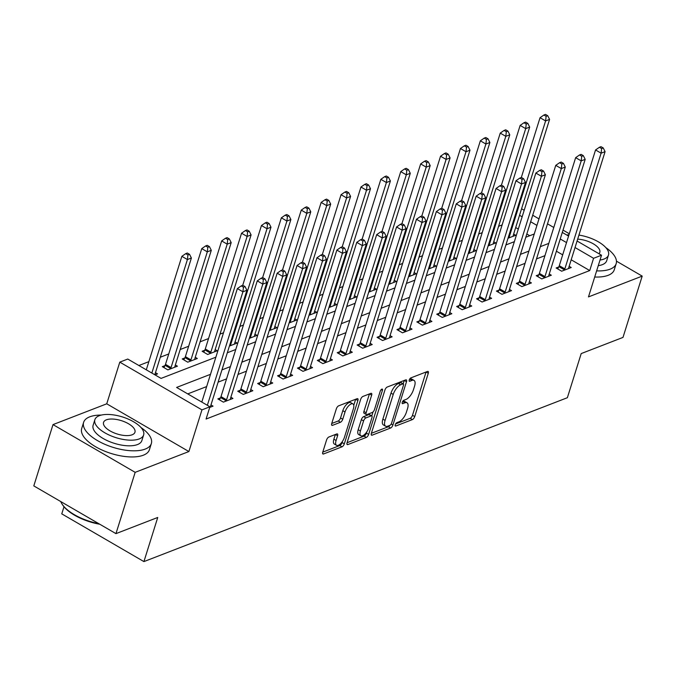 <?xml version="1.0" encoding="UTF-8"?>
<svg xmlns="http://www.w3.org/2000/svg" width="676" height="676" viewBox="0 0 676 676"><rect width="100%" height="100%" fill="white"/><g stroke="black" fill="none" stroke-linecap="round" stroke-linejoin="round"><path stroke-width="1.01" d="M395.232 424.748A1.952 0.828 120.2 0 0 395.342 426.015A1.952 0.828 120.2 0 0 395.798 426.015L412.402 419.585A2.788 1.183 120.2 0 0 414.718 416.577L428.288 373.253A2.788 1.183 120.2 0 0 428.128 371.454A2.788 1.183 120.2 0 0 427.485 371.454L410.881 377.884A1.952 0.828 120.2 0 0 409.259 379.988A1.952 0.828 120.2 0 0 409.369 381.247A1.952 0.828 120.2 0 0 409.825 381.247L411.971 380.419A8.915 3.794 120.2 0 1 414.042 380.411A8.915 3.794 120.2 0 1 414.557 386.182L413.425 389.79A8.915 3.794 120.2 0 1 406.014 399.431L403.868 400.26A1.952 0.828 120.2 0 0 402.245 402.372A1.952 0.828 120.2 0 0 402.355 403.631A1.952 0.828 120.2 0 0 402.811 403.631L404.958 402.803A8.915 3.794 120.2 0 1 407.02 402.795A8.915 3.794 120.2 0 1 407.543 408.566L406.411 412.174A8.915 3.794 120.2 0 1 399.001 421.816L396.854 422.644A1.952 0.828 120.2 0 0 395.232 424.748M328.882 437A2.788 1.183 120.2 0 0 326.567 440.008L322.756 452.168A2.788 1.183 120.2 0 0 322.917 453.968A2.788 1.183 120.2 0 0 323.567 453.968L342.005 446.828A2.788 1.183 120.2 0 0 344.321 443.819L357.9 400.496A2.788 1.183 120.2 0 0 357.731 398.696A2.788 1.183 120.2 0 0 357.089 398.696L338.651 405.837A2.788 1.183 120.2 0 0 336.335 408.845L331.73 423.522A2.788 1.183 120.2 0 0 331.891 425.331A2.788 1.183 120.2 0 0 332.541 425.331L340.434 422.272A2.788 1.183 120.2 0 0 342.749 419.264L345.03 411.98A7.453 3.177 120.2 0 1 352.957 403.918A7.453 3.177 120.2 0 1 353.387 408.743L344.456 437.262A7.453 3.177 120.2 0 1 336.53 445.323A7.453 3.177 120.2 0 1 336.09 440.498L337.586 435.75A2.788 1.183 120.2 0 0 337.417 433.941A2.788 1.183 120.2 0 0 336.775 433.95L328.882 437M115.959 533.634L33.8 485.9L53.007 424.604L135.166 472.338L115.959 533.634L157.745 517.461L143.92 561.595L567.375 397.708L581.199 353.582L622.993 337.409L642.2 276.112L588.475 296.908L601.53 255.224L593.57 258.3L589.734 270.561L206.079 419.044L209.915 406.783L201.955 409.867L119.796 362.133L127.756 359.049L161.065 378.399L215.872 357.19M135.166 472.338L188.891 451.543L201.955 409.867M371.352 433.358A2.788 1.183 120.2 0 0 371.513 435.158A2.788 1.183 120.2 0 0 372.163 435.158L390.601 428.026A2.788 1.183 120.2 0 0 392.917 425.01L406.496 381.695A2.788 1.183 120.2 0 0 406.327 379.887A2.788 1.183 120.2 0 0 405.685 379.895L387.247 387.027A2.788 1.183 120.2 0 0 384.931 390.035L371.352 433.358M366.299 437.423L347.861 444.563A2.788 1.183 120.2 0 1 347.219 444.563A2.788 1.183 120.2 0 1 347.058 442.763L360.629 399.44A2.788 1.183 120.2 0 1 362.944 396.432L370.837 393.373A2.788 1.183 120.2 0 1 371.487 393.373A2.788 1.183 120.2 0 1 371.648 395.181L366.139 412.749A2.788 1.183 120.2 0 0 366.308 414.549A2.788 1.183 120.2 0 0 366.95 414.549L372.18 412.521A2.788 1.183 120.2 0 0 374.504 409.512L380.233 391.218A1.952 0.828 120.2 0 1 382.303 389.114A1.952 0.828 120.2 0 1 382.422 390.373L368.623 434.415A2.788 1.183 120.2 0 1 366.299 437.423L364.085 436.138L347.067 442.721M642.2 276.112L616.47 261.164M569.302 233.752L563.015 230.102M589.734 270.561L571.195 259.795M562.685 254.852L556.399 251.219M544.949 255.655L536.499 258.925M525.049 263.353L516.599 266.623M505.149 271.059L496.699 274.329M485.25 278.757L476.8 282.027M465.35 286.455L456.9 289.725M445.45 294.161L437 297.432M425.55 301.859L417.1 305.13M405.659 309.557L397.201 312.836M385.759 317.264L377.301 320.534M365.86 324.962L357.401 328.232M345.96 332.668L337.501 335.938M326.06 340.366L317.61 343.636M306.16 348.064L297.71 351.334M286.261 355.77L277.811 359.04M266.361 363.468L257.911 366.738M246.461 371.175L238.011 374.445M226.561 378.873L218.111 382.143M206.662 386.571L187.734 393.897M558.714 266.986L556.12 267.983L561.672 271.211L571.228 267.519L569.158 266.31M538.814 274.684L536.22 275.69L541.772 278.909L551.329 275.216L549.258 274.017M518.914 282.391L516.32 283.388L521.872 286.616L531.429 282.914L529.359 281.715M499.015 290.089L496.421 291.094L501.972 294.313L511.529 290.621L509.459 289.412M479.115 297.786L476.529 298.792L482.081 302.02L491.629 298.319L489.559 297.119M459.215 305.493L456.63 306.49L462.181 309.718L471.73 306.025L469.659 304.817M439.315 313.191L436.73 314.196L442.281 317.416L451.83 313.723L449.76 312.523M419.416 320.897L416.83 321.894L422.382 325.122L431.93 321.421L429.86 320.221M399.516 328.595L396.93 329.592L402.482 332.82L412.03 329.127L409.96 327.919M379.616 336.293L377.031 337.299L382.582 340.527L392.131 336.825L390.06 335.626M359.716 344L357.131 344.997L362.682 348.225L372.231 344.523L370.161 343.324M339.817 351.697L337.231 352.703L342.783 355.922L352.331 352.23L350.261 351.021M319.917 359.395L317.331 360.401L322.883 363.629L332.431 359.928L330.361 358.728M300.026 367.102L297.432 368.099L302.983 371.327L312.532 367.634L310.461 366.426M280.126 374.8L277.532 375.805L283.083 379.025L292.632 375.332L290.562 374.132M260.226 382.506L257.632 383.503L263.184 386.731L272.741 383.03L270.662 381.83M240.326 390.204L237.732 391.21L243.284 394.429L252.841 390.736L250.762 389.528M220.427 397.902L217.833 398.908L223.384 402.135L232.941 398.434L230.871 397.235M210.971 404.932L213.041 406.141L209.712 407.425M502.116 224.939L498.584 226.308M482.216 232.645L478.684 234.006M462.316 240.343L458.784 241.712M442.417 248.041L438.885 249.41M422.517 255.748L418.985 257.117M402.617 263.446L399.094 264.815M382.717 271.152L379.194 272.512M362.818 278.85L359.294 280.219M342.926 286.548L339.394 287.917M323.027 294.254L319.495 295.623M303.127 301.952L299.595 303.321M283.227 309.659L279.695 311.019M263.327 317.357L259.795 318.726M243.428 325.055L239.895 326.423M223.528 332.761L219.996 334.121M208.546 338.558L200.096 341.828M188.646 346.256L180.196 349.526M168.746 353.962L160.296 357.232M148.847 361.66L138.884 365.513M529.756 235.713L526.824 234.014M518.306 229.071L515.687 227.542M513.642 234.057L515.712 235.265L508.006 238.248M493.742 241.763L495.812 242.963L488.106 245.946M473.842 249.461L475.912 250.669L468.206 253.652M453.942 257.167L456.013 258.367L448.306 261.35M434.043 264.865L436.113 266.065L428.407 269.048M414.143 272.563L416.213 273.772L408.507 276.754M394.243 280.27L396.313 281.469L388.607 284.452M374.343 287.968L376.422 289.176L368.716 292.15M354.452 295.674L356.522 296.874L348.816 299.857M334.552 303.372L336.623 304.572L328.916 307.555M314.653 311.07L316.723 312.278L309.017 315.261M294.753 318.776L296.823 319.976L289.117 322.959M274.853 326.474L276.923 327.674L269.217 330.657M254.953 334.172L257.024 335.38L249.317 338.363M235.054 341.879L237.124 343.078L229.417 346.061M204.71 350.252L202.124 351.25L207.676 354.477L217.224 350.785L215.154 349.576M184.81 357.95L182.224 358.956L187.776 362.175L197.324 358.483L195.254 357.283M164.91 365.657L162.325 366.654L167.876 369.882L177.425 366.181L175.354 364.981M155.455 372.679L157.525 373.887L154.981 374.867M63.992 506.747L61.761 513.861L143.92 561.595M188.891 451.543L106.74 403.809L53.007 424.604M106.74 403.809L119.796 362.133M210.506 374.318L176.605 387.433L209.915 406.783M566.53 242.591L560.243 238.966M548.794 243.394L540.344 246.664M528.894 251.092L520.444 254.362M508.994 258.798L500.544 262.068M489.094 266.496L480.644 269.766M469.195 274.202L460.745 277.473M449.295 281.9L440.845 285.171M429.395 289.598L420.945 292.869M409.495 297.305L401.045 300.575M389.596 305.003L381.146 308.273M369.696 312.701L361.246 315.979M349.796 320.407L341.346 323.677M329.896 328.105L321.446 331.375M309.997 335.811L301.547 339.082M290.105 343.509L281.647 346.78M270.206 351.207L261.747 354.477M250.306 358.914L241.847 362.184M230.406 366.612L221.948 369.882M593.57 258.3L575.039 247.534M521.568 208.766L524.196 210.287M532.705 215.23L538.983 218.88M547.492 223.832L553.779 227.482M562.288 232.426L568.575 236.076M577.084 241.019L601.53 255.224M536.947 225.404L530.66 221.753M522.151 216.81L519.523 215.281M227.322 352.762L235.772 349.492M247.213 345.056L255.672 341.786M267.113 337.358L275.571 334.088M287.013 329.66L295.471 326.39M306.912 321.953L315.362 318.683M326.812 314.255L335.262 310.985M346.712 306.558L355.162 303.279M366.612 298.851L375.062 295.581M386.511 291.153L394.961 287.883M406.411 283.447L414.861 280.177M426.311 275.749L434.761 272.479M446.211 268.051L454.661 264.781M466.11 260.345L474.56 257.074M486.01 252.647L494.46 249.376M505.91 244.94L514.36 241.67M525.81 237.242L534.26 233.972M556.424 251.21L560.269 238.949M407.02 402.795L404.806 401.502A8.915 3.794 120.2 0 0 402.735 401.51L404.958 402.803M414.042 380.411L411.819 379.118A8.915 3.794 120.2 0 0 409.749 379.126L411.971 380.419M395.587 423.945L410.18 418.3A2.788 1.183 120.2 0 0 412.495 415.284L426.057 372.003M403.2 383.833L404.256 380.444M371.369 433.316L388.379 426.733A2.788 1.183 120.2 0 0 389.9 425.331M389.934 425.322A1.952 0.828 120.2 0 0 391.556 423.21L403.479 385.185A1.952 0.828 120.2 0 0 403.361 383.926A1.952 0.828 120.2 0 0 402.913 383.926L400.64 384.805A8.915 3.794 120.2 0 0 393.229 394.438L385.083 420.43A8.915 3.794 120.2 0 0 385.607 426.201A8.915 3.794 120.2 0 0 387.669 426.193L389.934 425.322M403.361 383.926L401.138 382.633A1.952 0.828 120.2 0 0 400.691 382.633L402.913 383.926M385.607 426.201L383.385 424.917A8.915 3.794 120.2 0 1 382.861 419.137L391.007 393.145A8.915 3.794 120.2 0 1 398.426 383.512L400.691 382.633M369.417 393.931L363.925 411.456A2.788 1.183 120.2 0 0 364.085 413.264L366.308 414.549M373.042 411.921L371.792 415.901M366.806 431.837L366.4 433.122L368.623 434.415M360.426 430.975A7.453 3.177 120.2 0 0 360.866 435.8A7.453 3.177 120.2 0 0 368.792 427.739L371.935 417.692A2.788 1.183 120.2 0 0 371.775 415.892A2.788 1.183 120.2 0 0 371.132 415.892L365.893 417.92A2.788 1.183 120.2 0 0 363.578 420.928L360.426 430.975L358.204 429.691A7.453 3.177 120.2 0 0 358.643 434.516L360.866 435.8M371.775 415.892L369.552 414.599A2.788 1.183 120.2 0 0 368.91 414.599L371.132 415.892M358.204 429.691L361.356 419.635A2.788 1.183 120.2 0 1 363.671 416.627L368.91 414.599M364.085 436.138A2.788 1.183 120.2 0 0 366.4 433.122M336.53 445.323L334.307 444.039A7.453 3.177 120.2 0 1 333.868 439.214L335.347 434.499M352.957 403.918L350.734 402.634A7.453 3.177 120.2 0 0 342.808 410.695L345.03 411.98M331.747 423.489L338.211 420.987A2.788 1.183 120.2 0 0 340.527 417.971L342.808 410.695M322.773 452.126L339.783 445.543A2.788 1.183 120.2 0 0 342.098 442.526L342.47 441.36M353.776 405.27L355.66 399.246M513.126 236.262L513.143 235.983A2.839 1.208 -59.8 0 1 513.312 235.113L549.58 119.39L545.6 120.928L540.048 117.709L521.306 177.509M546.123 116.314L547.721 115.697L545.498 114.405L543.901 115.021L546.123 116.314L545.6 120.928L509.332 236.659A2.839 1.208 -59.8 0 1 508.927 237.614L508.749 237.96M547.721 115.697L549.58 119.39M540.048 117.709L543.901 115.021M564.266 270.206L564.443 269.868A2.839 1.208 120.2 0 0 564.84 268.904L601.108 153.182L605.088 151.644L568.82 267.366A2.839 1.208 120.2 0 0 568.651 268.237L568.634 268.516M557.708 268.904L558.891 266.64A2.839 1.208 120.2 0 0 559.289 265.685L595.556 149.954L601.108 153.182L601.64 148.568L603.229 147.951L601.006 146.658L599.418 147.275L601.64 148.568M599.418 147.275L595.556 149.954M605.088 151.644L603.229 147.951M493.227 243.968L493.243 243.69A2.839 1.208 -59.8 0 1 493.412 242.819L529.68 127.088L525.7 128.634L520.148 125.406L501.406 185.207M526.224 124.012L527.821 123.395L525.598 122.111L524.001 122.728L526.224 124.012L525.7 128.634L489.432 244.357A2.839 1.208 -59.8 0 1 489.027 245.32L488.849 245.658M527.821 123.395L529.68 127.088M520.148 125.406L524.001 122.728M473.327 251.666L473.344 251.387A2.839 1.208 -59.8 0 1 473.513 250.517L509.78 134.794L505.8 136.332L500.248 133.104L481.506 192.905M506.324 131.719L507.921 131.102L505.699 129.809L504.11 130.426L506.324 131.719L505.8 136.332L469.533 252.055A2.839 1.208 -59.8 0 1 469.127 253.018L468.95 253.356M507.921 131.102L509.78 134.794M500.248 133.104L504.11 130.426M453.427 259.373L453.444 259.094A2.839 1.208 -59.8 0 1 453.613 258.215L489.88 142.492L485.9 144.039L480.349 140.811L461.607 200.611M486.424 139.417L488.021 138.8L485.799 137.515L484.21 138.124L486.424 139.417L485.9 144.039L449.633 259.761A2.839 1.208 -59.8 0 1 449.236 260.716L449.05 261.063M488.021 138.8L489.88 142.492M480.349 140.811L484.21 138.124M544.366 277.912L544.543 277.566A2.839 1.208 120.2 0 0 544.94 276.611L581.208 160.888L585.188 159.342L548.92 275.073A2.839 1.208 120.2 0 0 548.751 275.943L548.735 276.222M537.809 276.611L538.992 274.346A2.839 1.208 120.2 0 0 539.397 273.383L575.656 157.66L581.208 160.888L581.74 156.266L583.329 155.649L581.106 154.365L579.518 154.973L581.74 156.266M579.518 154.973L575.656 157.66M585.188 159.342L583.329 155.649M524.466 285.61L524.644 285.272A2.839 1.208 120.2 0 0 525.049 284.309L561.308 168.586L565.288 167.048L529.029 282.771A2.839 1.208 120.2 0 0 528.852 283.641L528.835 283.92M517.909 284.309L519.092 282.044A2.839 1.208 120.2 0 0 519.498 281.089L555.757 165.358L561.308 168.586L561.84 163.972L563.429 163.355L561.207 162.063L559.618 162.679L561.84 163.972M559.618 162.679L555.757 165.358M565.288 167.048L563.429 163.355M504.566 293.316L504.744 292.97A2.839 1.208 120.2 0 0 505.149 292.015L541.408 176.284L545.388 174.746L509.129 290.469A2.839 1.208 120.2 0 0 508.952 291.339L508.935 291.618M498.009 292.015L499.192 289.742A2.839 1.208 120.2 0 0 499.598 288.787L535.857 173.064L541.408 176.284L541.941 171.67L543.529 171.053L541.307 169.761L539.718 170.377L541.941 171.67M539.718 170.377L535.857 173.064M545.388 174.746L543.529 171.053M433.527 267.071L433.544 266.792A2.839 1.208 -59.8 0 1 433.713 265.921L469.981 150.199L466.001 151.737L460.449 148.509L441.707 208.309M466.524 147.123L468.122 146.506L465.899 145.213L464.311 145.83L466.524 147.123L466.001 151.737L429.733 267.459A2.839 1.208 -59.8 0 1 429.336 268.423L429.15 268.761M468.122 146.506L469.981 150.199M460.449 148.509L464.311 145.83M484.667 301.014L484.844 300.676A2.839 1.208 120.2 0 0 485.25 299.713L521.509 183.99L525.489 182.444L489.23 298.175A2.839 1.208 120.2 0 0 489.052 299.045L489.035 299.324M478.109 299.713L479.292 297.448A2.839 1.208 120.2 0 0 479.698 296.485L515.965 180.762L521.509 183.99L522.041 179.368L523.63 178.751L521.416 177.467L519.819 178.084L522.041 179.368M519.819 178.084L515.965 180.762M525.489 182.444L523.63 178.751M596.629 270.873A35.473 15.066 17.4 0 0 610.09 269.175A35.473 15.066 17.4 0 0 616.182 263.657A35.473 15.066 17.4 0 0 605.831 247.619M594.711 277.008A35.473 15.066 17.4 0 0 608.172 275.309A35.473 15.066 17.4 0 0 614.264 269.792L616.182 263.657M600.034 260.023A25.544 10.85 17.4 0 0 604.082 259.026A25.544 10.85 17.4 0 0 608.476 255.055L606.71 260.691A25.544 10.85 -162.6 0 1 602.316 264.662A25.544 10.85 -162.6 0 1 598.26 265.66M608.476 255.055A25.544 10.85 17.4 0 0 578.935 235.087M568.998 234.707A25.544 10.85 17.4 0 0 566.792 235.037M598.936 253.711A16.461 6.997 17.4 0 0 599.806 252.334A16.461 6.997 17.4 0 0 593.596 243.994A16.461 6.997 17.4 0 0 577.667 239.152M101.29 415.081A35.473 15.066 17.4 0 0 89.731 416.83A35.473 15.066 17.4 0 0 83.63 422.339A35.473 15.066 17.4 0 0 104.907 444.335A35.473 15.066 17.4 0 0 145.239 449.075A35.473 15.066 17.4 0 0 151.339 443.557A35.473 15.066 17.4 0 0 140.98 427.519M83.63 422.339L81.712 428.474A35.473 15.066 17.4 0 0 102.989 450.461A35.473 15.066 17.4 0 0 143.32 455.21A35.473 15.066 17.4 0 0 149.421 449.692L151.339 443.557M143.625 434.955L141.859 440.591A25.544 10.85 -162.6 0 1 137.473 444.563A25.544 10.85 -162.6 0 1 108.43 441.149A25.544 10.85 -162.6 0 1 93.111 425.314L94.877 419.678A25.544 10.85 17.4 0 0 110.196 435.505A25.544 10.85 17.4 0 0 139.239 438.927A25.544 10.85 17.4 0 0 143.625 434.955A25.544 10.85 17.4 0 0 128.313 419.12A25.544 10.85 17.4 0 0 99.271 415.706A25.544 10.85 17.4 0 0 94.877 419.678M106.377 419.83A16.461 6.997 17.4 0 0 103.546 422.39A16.461 6.997 17.4 0 0 113.416 432.598A16.461 6.997 17.4 0 0 132.133 434.795A16.461 6.997 17.4 0 0 134.963 432.234A16.461 6.997 17.4 0 0 125.085 422.035A16.461 6.997 17.4 0 0 106.377 419.83M60.772 501.575A35.473 15.066 17.4 0 0 62.268 504.372A35.473 15.066 17.4 0 0 98.772 523.647M99.769 524.23A34.628 14.711 -162.6 0 1 62.809 505.175L62.268 504.372M413.627 274.769L413.644 274.49A2.839 1.208 -59.8 0 1 413.813 273.619L450.081 157.897L446.101 159.435L440.549 156.215L421.807 216.016M446.625 154.821L448.222 154.204L445.999 152.911L444.411 153.528L446.625 154.821L446.101 159.435L409.833 275.166A2.839 1.208 -59.8 0 1 409.436 276.121L409.259 276.467M448.222 154.204L450.081 157.897M440.549 156.215L444.411 153.528M464.767 308.712L464.944 308.374A2.839 1.208 120.2 0 0 465.35 307.411L501.617 191.688L505.597 190.15L469.33 305.873A2.839 1.208 120.2 0 0 469.152 306.743L469.136 307.022M458.21 307.411L459.393 305.146A2.839 1.208 120.2 0 0 459.798 304.192L496.066 188.46L501.617 191.688L502.141 187.075L503.73 186.458L501.516 185.165L499.919 185.782L502.141 187.075M499.919 185.782L496.066 188.46M505.597 190.15L503.73 186.458M393.728 282.475L393.745 282.196A2.839 1.208 -59.8 0 1 393.914 281.326L430.181 165.595L426.201 167.141L420.649 163.913L401.907 223.714M426.733 162.519L428.322 161.902L426.1 160.618L424.511 161.234L426.733 162.519L426.201 167.141L389.934 282.864A2.839 1.208 -59.8 0 1 389.537 283.827L389.359 284.165M428.322 161.902L430.181 165.595M420.649 163.913L424.511 161.234M444.867 316.419L445.045 316.072A2.839 1.208 120.2 0 0 445.45 315.117L481.718 199.386L485.698 197.848L449.43 313.571A2.839 1.208 120.2 0 0 449.253 314.45L449.244 314.729M438.31 315.117L439.493 312.853A2.839 1.208 120.2 0 0 439.899 311.889L476.166 196.167L481.718 199.386L482.242 194.773L483.83 194.156L481.616 192.871L480.019 193.48L482.242 194.773M480.019 193.48L476.166 196.167M485.698 197.848L483.83 194.156M373.828 290.173L373.845 289.894A2.839 1.208 -59.8 0 1 374.014 289.024L410.281 173.301L406.301 174.839L400.75 171.611L382.008 231.412M406.834 170.225L408.422 169.608L406.2 168.316L404.611 168.932L406.834 170.225L406.301 174.839L370.034 290.562A2.839 1.208 -59.8 0 1 369.637 291.525L369.459 291.863M408.422 169.608L410.281 173.301M400.75 171.611L404.611 168.932M424.967 324.117L425.145 323.779A2.839 1.208 120.2 0 0 425.55 322.815L461.818 207.093L465.798 205.555L429.53 321.277A2.839 1.208 120.2 0 0 429.353 322.148L429.344 322.427M418.41 322.815L419.593 320.551A2.839 1.208 120.2 0 0 419.999 319.587L456.266 203.865L461.818 207.093L462.342 202.47L463.93 201.862L461.716 200.569L460.119 201.186L462.342 202.47M460.119 201.186L456.266 203.865M465.798 205.555L463.93 201.862M353.928 297.871L353.945 297.592A2.839 1.208 -59.8 0 1 354.114 296.722L390.382 180.999L386.402 182.537L380.85 179.317L362.116 239.118M386.934 177.923L388.523 177.306L386.3 176.013L384.712 176.63L386.934 177.923L386.402 182.537L350.134 298.268A2.839 1.208 -59.8 0 1 349.737 299.223L349.56 299.569M388.523 177.306L390.382 180.999M380.85 179.317L384.712 176.63M405.068 331.823L405.245 331.477A2.839 1.208 120.2 0 0 405.651 330.522L441.918 214.791L445.898 213.253L409.631 328.975A2.839 1.208 120.2 0 0 409.462 329.846L409.445 330.125M398.51 330.522L399.693 328.249A2.839 1.208 120.2 0 0 400.099 327.294L436.366 211.571L441.918 214.791L442.442 210.177L444.039 209.56L441.817 208.267L440.22 208.884L442.442 210.177M440.22 208.884L436.366 211.571M445.898 213.253L444.039 209.56M334.029 305.577L334.045 305.298A2.839 1.208 -59.8 0 1 334.214 304.428L370.482 188.705L366.502 190.243L360.95 187.015L342.217 246.816M367.034 185.621L368.623 185.013L366.4 183.72L364.812 184.337L367.034 185.621L366.502 190.243L330.234 305.966A2.839 1.208 -59.8 0 1 329.837 306.929L329.66 307.267M368.623 185.013L370.482 188.705M360.95 187.015L364.812 184.337M385.168 339.521L385.345 339.175A2.839 1.208 120.2 0 0 385.751 338.22L422.018 222.497L425.998 220.951L389.731 336.682A2.839 1.208 120.2 0 0 389.562 337.552L389.545 337.831M378.619 338.22L379.794 335.955A2.839 1.208 120.2 0 0 380.199 334.992L416.467 219.269L422.018 222.497L422.542 217.875L424.139 217.258L421.917 215.974L420.32 216.59L422.542 217.875M420.32 216.59L416.467 219.269M425.998 220.951L424.139 217.258M314.129 313.275L314.146 312.996A2.839 1.208 -59.8 0 1 314.315 312.126L350.582 196.403L346.602 197.941L341.05 194.722L322.317 254.514M347.134 193.328L348.723 192.711L346.501 191.418L344.912 192.035L347.134 193.328L346.602 197.941L310.343 313.664A2.839 1.208 -59.8 0 1 309.938 314.627L309.76 314.974M348.723 192.711L350.582 196.403M341.05 194.722L344.912 192.035M365.268 347.219L365.446 346.881A2.839 1.208 120.2 0 0 365.851 345.918L402.119 230.195L406.099 228.657L369.831 344.38A2.839 1.208 120.2 0 0 369.662 345.25L369.645 345.529M358.719 345.918L359.894 343.653A2.839 1.208 120.2 0 0 360.3 342.698L396.567 226.967L402.119 230.195L402.642 225.581L404.24 224.964L402.017 223.671L400.42 224.288L402.642 225.581M400.42 224.288L396.567 226.967M406.099 228.657L404.24 224.964M294.229 320.982L294.246 320.703A2.839 1.208 -59.8 0 1 294.423 319.832L330.682 204.101L326.702 205.648L321.151 202.42L302.417 262.22M327.235 201.025L328.823 200.409L326.601 199.124L325.012 199.741L327.235 201.025L326.702 205.648L290.443 321.37A2.839 1.208 -59.8 0 1 290.038 322.325L289.86 322.672M328.823 200.409L330.682 204.101M321.151 202.42L325.012 199.741M345.368 354.925L345.546 354.579A2.839 1.208 120.2 0 0 345.951 353.624L382.219 237.893L386.199 236.355L349.931 352.078A2.839 1.208 120.2 0 0 349.762 352.948L349.745 353.227M338.82 353.624L340.003 351.359A2.839 1.208 120.2 0 0 340.4 350.396L376.667 234.673L382.219 237.893L382.743 233.279L384.34 232.662L382.117 231.369L380.529 231.986L382.743 233.279M380.529 231.986L376.667 234.673M386.199 236.355L384.34 232.662M274.329 328.68L274.346 328.401A2.839 1.208 -59.8 0 1 274.524 327.53L310.783 211.808L306.803 213.346L301.259 210.118L282.517 269.918M307.335 208.732L308.924 208.115L306.701 206.822L305.113 207.439L307.335 208.732L306.803 213.346L270.544 329.068A2.839 1.208 -59.8 0 1 270.138 330.032L269.961 330.37M308.924 208.115L310.783 211.808M301.259 210.118L305.113 207.439M325.469 362.623L325.655 362.285A2.839 1.208 120.2 0 0 326.052 361.322L362.319 245.599L366.299 244.061L330.032 359.784A2.839 1.208 120.2 0 0 329.863 360.654L329.846 360.933M318.92 361.322L320.103 359.057A2.839 1.208 120.2 0 0 320.5 358.094L356.767 242.371L362.319 245.599L362.843 240.977L364.44 240.369L362.218 239.076L360.629 239.693L362.843 240.977M360.629 239.693L356.767 242.371M366.299 244.061L364.44 240.369M254.43 336.378L254.446 336.099A2.839 1.208 -59.8 0 1 254.624 335.228L290.883 219.506L286.911 221.044L281.36 217.824L262.618 277.625M287.435 216.43L289.024 215.813L286.81 214.52L285.213 215.137L287.435 216.43L286.911 221.044L250.644 336.775A2.839 1.208 -59.8 0 1 250.238 337.73L250.061 338.076M289.024 215.813L290.883 219.506M281.36 217.824L285.213 215.137M305.569 370.33L305.755 369.983A2.839 1.208 120.2 0 0 306.152 369.02L342.419 253.297L346.399 251.759L310.132 367.482A2.839 1.208 120.2 0 0 309.963 368.352L309.946 368.631M299.02 369.02L300.203 366.755A2.839 1.208 120.2 0 0 300.6 365.8L336.868 250.078L342.419 253.297L342.943 248.684L344.54 248.067L342.318 246.774L340.729 247.391L342.943 248.684M340.729 247.391L336.868 250.078M346.399 251.759L344.54 248.067M234.53 344.084L234.547 343.805A2.839 1.208 -59.8 0 1 234.724 342.935L270.991 227.204L267.012 228.75L261.46 225.522L242.718 285.323M267.535 224.128L269.124 223.511L266.91 222.227L265.313 222.843L267.535 224.128L267.012 228.75L230.744 344.473A2.839 1.208 -59.8 0 1 230.339 345.436L230.161 345.774M269.124 223.511L270.991 227.204M261.46 225.522L265.313 222.843M285.678 378.028L285.855 377.681A2.839 1.208 120.2 0 0 286.252 376.726L322.52 261.004L326.5 259.457L290.232 375.188A2.839 1.208 120.2 0 0 290.063 376.059L290.046 376.338M279.12 376.726L280.303 374.462A2.839 1.208 120.2 0 0 280.701 373.498L316.968 257.776L322.52 261.004L323.043 256.381L324.641 255.765L322.418 254.48L320.83 255.097L323.043 256.381M320.83 255.097L316.968 257.776M326.5 259.457L324.641 255.765M214.638 351.782L214.647 351.503A2.839 1.208 -59.8 0 1 214.824 350.633L251.092 234.91L247.112 236.448L241.56 233.22L205.293 348.951A2.839 1.208 -59.8 0 1 204.887 349.906L203.704 352.171M247.636 231.834L249.224 231.217L247.01 229.925L245.413 230.541L247.636 231.834L247.112 236.448L210.844 352.171A2.839 1.208 -59.8 0 1 210.439 353.134L210.261 353.472M249.224 231.217L251.092 234.91M241.56 233.22L245.413 230.541M265.778 385.726L265.955 385.388A2.839 1.208 120.2 0 0 266.352 384.424L302.62 268.702L306.6 267.164L270.332 382.886A2.839 1.208 120.2 0 0 270.163 383.757L270.147 384.036M259.221 384.424L260.404 382.16A2.839 1.208 120.2 0 0 260.801 381.205L297.068 265.474L302.62 268.702L303.152 264.088L304.741 263.471L302.518 262.178L300.93 262.795L303.152 264.088M300.93 262.795L297.068 265.474M306.6 267.164L304.741 263.471M194.739 359.488L194.756 359.209A2.839 1.208 -59.8 0 1 194.925 358.331L231.192 242.608L227.212 244.154L221.66 240.926L185.393 356.649A2.839 1.208 -59.8 0 1 184.987 357.612L183.804 359.877M227.736 239.532L229.325 238.915L227.111 237.631L225.514 238.239L227.736 239.532L227.212 244.154L190.945 359.877A2.839 1.208 -59.8 0 1 190.539 360.832L190.362 361.178M229.325 238.915L231.192 242.608M221.66 240.926L225.514 238.239M245.878 393.432L246.056 393.086A2.839 1.208 120.2 0 0 246.453 392.131L282.72 276.399L286.7 274.862L250.433 390.584A2.839 1.208 120.2 0 0 250.264 391.455L250.247 391.734M239.321 392.131L240.504 389.866A2.839 1.208 120.2 0 0 240.901 388.903L277.168 273.18L282.72 276.399L283.252 271.786L284.841 271.169L282.619 269.876L281.03 270.493L283.252 271.786M281.03 270.493L277.168 273.18M286.7 274.862L284.841 271.169M174.839 367.186L174.856 366.907A2.839 1.208 -59.8 0 1 175.025 366.037L211.292 250.314L207.312 251.852L201.761 248.624L165.493 364.347A2.839 1.208 -59.8 0 1 165.088 365.31L163.905 367.575M207.836 247.239L209.433 246.622L207.211 245.329L205.614 245.946L207.836 247.239L207.312 251.852L171.045 367.575A2.839 1.208 -59.8 0 1 170.639 368.538L170.462 368.876M209.433 246.622L211.292 250.314M201.761 248.624L205.614 245.946M225.978 401.13L226.156 400.792A2.839 1.208 120.2 0 0 226.553 399.829L262.82 284.106L266.8 282.56L230.533 398.291A2.839 1.208 120.2 0 0 230.364 399.161L230.347 399.44M219.421 399.829L220.604 397.564A2.839 1.208 120.2 0 0 221.001 396.601L257.269 280.878L262.82 284.106L263.353 279.484L264.941 278.867L262.719 277.582L261.13 278.199L263.353 279.484M261.13 278.199L257.269 280.878M266.8 282.56L264.941 278.867M154.939 374.842L154.956 374.605A2.839 1.208 -59.8 0 1 155.125 373.735L191.392 258.012L187.413 259.55L181.861 256.331L146.295 369.823M187.936 254.936L189.534 254.32L187.311 253.027L185.714 253.644L187.936 254.936L187.413 259.55L151.846 373.042M189.534 254.32L191.392 258.012M181.861 256.331L185.714 253.644M207.355 405.296L242.921 291.804L246.901 290.266L210.633 405.989A2.839 1.208 120.2 0 0 210.464 406.859L210.447 407.138M201.803 402.068L237.369 288.576L242.921 291.804L243.453 287.19L245.042 286.573L242.819 285.28L241.231 285.897L243.453 287.19M241.231 285.897L237.369 288.576M246.901 290.266L245.042 286.573M395.122 425.618L395.798 426.015M409.149 380.858L409.825 381.247M402.135 403.242L402.811 403.631M426.108 371.986L428.288 373.253M412.495 415.284L414.718 416.577M410.18 418.3L412.402 419.585M404.307 380.427L406.496 381.695M391.201 424.013L392.917 425.01M388.379 426.733L390.601 428.026M371.2 434.6L372.163 435.158M398.426 383.512L400.64 384.805M391.007 393.145L393.229 394.438M382.861 419.137L385.083 420.43M346.898 444.005L347.861 444.563M369.459 393.905L371.648 395.181M363.925 411.456L366.139 412.749M381.154 389.638L382.422 390.373M363.671 416.627L365.893 417.92M361.356 419.635L363.578 420.928M335.397 434.482L337.586 435.75M333.868 439.214L336.09 440.498M340.527 417.971L342.749 419.264M338.211 420.987L340.434 422.272M331.578 424.765L332.541 425.331M355.711 399.229L357.9 400.496M342.098 442.526L344.321 443.819M339.783 445.543L342.005 446.828M322.604 453.41L323.567 453.968M508.631 236.254L509.332 236.659M508.318 237.259L508.927 237.614M564.443 269.868L558.891 266.64M564.84 268.904L559.289 265.685M488.731 243.951L489.432 244.357M488.418 244.957L489.027 245.32M468.831 251.649L469.533 252.055M468.519 252.663L469.127 253.018M448.932 259.356L449.633 259.761M448.619 260.361L449.236 260.716M544.543 277.566L538.992 274.346M544.94 276.611L539.397 273.383M524.644 285.272L519.092 282.044M525.049 284.309L519.498 281.089M504.744 292.97L499.192 289.742M505.149 292.015L499.598 288.787M429.032 267.054L429.733 267.459M428.719 268.068L429.336 268.423M484.844 300.676L479.292 297.448M485.25 299.713L479.698 296.485M409.132 274.752L409.833 275.166M408.819 275.766L409.436 276.121M464.944 308.374L459.393 305.146M465.35 307.411L459.798 304.192M389.241 282.458L389.934 282.864M388.92 283.464L389.537 283.827M445.045 316.072L439.493 312.853M445.45 315.117L439.899 311.889M369.341 290.156L370.034 290.562M369.02 291.17L369.637 291.525M425.145 323.779L419.593 320.551M425.55 322.815L419.999 319.587M349.441 297.863L350.134 298.268M349.12 298.868L349.737 299.223M405.245 331.477L399.693 328.249M405.651 330.522L400.099 327.294M329.542 305.56L330.234 305.966M329.22 306.566L329.837 306.929M385.345 339.175L379.794 335.955M385.751 338.22L380.199 334.992M309.642 313.258L310.343 313.664M309.321 314.272L309.938 314.627M365.446 346.881L359.894 343.653M365.851 345.918L360.3 342.698M289.742 320.965L290.443 321.37M289.421 321.97L290.038 322.325M345.546 354.579L340.003 351.359M345.951 353.624L340.4 350.396M269.842 328.663L270.544 329.068M269.521 329.677L270.138 330.032M325.655 362.285L320.103 359.057M326.052 361.322L320.5 358.094M249.943 336.369L250.644 336.775M249.621 337.375L250.238 337.73M305.755 369.983L300.203 366.755M306.152 369.02L300.6 365.8M230.043 344.067L230.744 344.473M229.73 345.073L230.339 345.436M285.855 377.681L280.303 374.462M286.252 376.726L280.701 373.498M205.293 348.951L210.844 352.171M204.887 349.906L210.439 353.134M265.955 385.388L260.404 382.16M266.352 384.424L260.801 381.205M185.393 356.649L190.945 359.877M184.987 357.612L190.539 360.832M246.056 393.086L240.504 389.866M246.453 392.131L240.901 388.903M165.493 364.347L171.045 367.575M165.088 365.31L170.639 368.538M226.156 400.792L220.604 397.564M226.553 399.829L221.001 396.601"/></g></svg>
